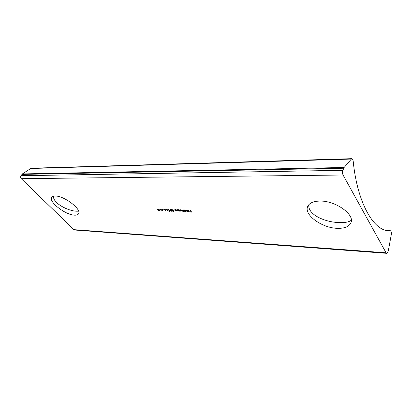 <?xml version="1.0" encoding="UTF-8"?>
<svg xmlns="http://www.w3.org/2000/svg" width="412" height="412" viewBox="0 0 412 412"><rect width="100%" height="100%" fill="white"/><g stroke="black" fill="none" stroke-linecap="round" stroke-linejoin="round"><path stroke-width="0.62" d="M55.321 196.03C53.534 196.009 52.345 196.442 51.747 197.322C48.214 201.695 65.632 215.136 74.618 215.167C76.596 215.255 77.899 214.817 78.538 213.843C82.194 209.662 64.257 195.752 55.321 196.03M53.447 196.225C52.957 203.641 69.267 211.433 77.085 211.202L78.62 211.181M320.49 201.061C313.635 201.087 309.371 202.9 307.697 206.505C303.706 214.709 321.736 227.908 337.104 228.315C344.504 228.562 349.118 226.682 350.952 222.686C354.897 214.575 335.806 200.881 320.49 201.061M308.851 204.687C307.429 214.652 325.31 222.346 339.287 222.562C345.019 222.835 349.031 222.042 351.328 220.183M159.882 209.059L161.566 211.001L159.846 209.25L158.955 209.219L159.882 209.059M164.125 209.837L163.224 209.806L164.125 209.837M168.333 211.062L167.926 211.238L166.252 209.281L168.333 211.062M170.316 210.233L170.295 209.373L170.547 209.476L170.568 210.254L172.036 210.862L172.175 211.289L170.532 210.805L170.403 209.42M175.527 209.605L176.748 211.057L176.31 210.79L175.878 211.047L173.972 209.553L175.77 210.872L176.048 210.511L175.527 209.605M179.529 211.16L178.087 209.698L179.019 209.703L180.59 210.496L180.75 211.037L179.302 210.893L179.529 211.16M185.549 211.953L183.618 209.888L184.051 210.151L184.566 209.899L186.147 210.697L186.301 211.232L185.817 211.418L184.823 211.083L185.549 211.953M187.723 210.187L187.038 210.377L187.548 210.002L189.098 210.795L189.263 211.361L187.826 211.212L187.203 210.692L188.845 210.753L187.805 210.032M31.111 168.24L22.387 173.926L20.997 175.718C20.399 176.779 20.492 177.763 21.264 178.679L73.903 229.649L74.727 230.025L386.698 253.323M343.062 175.012L386.085 252.803L386.734 253.323L387.8 252.062L388.475 250.002L391.292 234.588C391.539 232.363 391.209 231.065 390.308 230.689L389.232 230.715C373.859 231.42 357.281 202.895 353.202 161.252C352.976 159.609 352.476 158.749 351.693 158.677L344.118 167.493L342.882 170.316C342.346 171.989 342.403 173.555 343.062 175.012L21.264 178.679M190.045 210.115L191.704 212.139L190.478 212.092L191.307 211.923L190.797 211.299L189.628 211.057L190.627 211.093L190.045 210.115M186.209 209.981L187.913 212.046L186.209 209.981M183.108 209.873L184.329 211.335L183.896 211.073L183.505 211.33L182.634 210.959L182.269 211.284L180.415 209.78L182.155 211.109L182.434 211.001L181.872 209.826L183.392 211.155L183.664 211.047L183.108 209.873M177.587 209.677L178.808 211.135L178.37 210.862L177.933 211.124L176.027 209.626L177.824 210.949L178.108 210.589L177.587 209.677M173.854 211.464L172.87 211.428L173.514 211.253L173.205 210.743L171.655 210.099L171.474 209.574L173.107 210.012L172.056 209.631L171.876 210.11L173.267 210.486L173.854 211.464M169.59 210.486L169.641 211.351L169.389 211.243L169.337 210.47L167.905 209.873L167.761 209.435L169.368 209.924L169.59 210.486M165.943 210.352L166.01 211.217L165.753 211.104L165.696 210.336L164.275 209.744L164.131 209.306L165.722 209.796L165.943 210.352M163.023 211.052L160.242 209.069L161.35 209.713L162.405 209.754L162.452 209.147L163.023 211.052M159.068 209.775L159.871 210.934L158.635 209.517L157.533 209.219L158.605 210.887L157.266 209.049L159.068 209.775M187.362 210.259L187.038 210.377M189.293 211.248L188.799 211.526M189.062 210.753L187.578 210.882L188.639 211.346L189.098 210.795M184.313 210.408L184.071 210.115M186.332 211.124L185.817 211.418M186.064 210.985L186.147 210.697M184.447 210.63L186.044 211.099L184.705 210.079L184.319 210.223L184.447 210.63M183.891 211.088L183.505 211.33M182.64 211.032L182.269 211.284M182.444 210.882L182.526 210.609M183.68 210.929L183.757 210.656M178.777 210.197L178.54 209.914M180.78 210.923L180.276 211.212M180.513 210.784L180.6 210.506M178.916 210.429L180.492 210.898L179.163 209.883L178.782 210.022L178.916 210.429M178.453 210.707L177.933 211.124M178.149 210.717L178.231 210.45M176.393 210.635L175.878 211.047M176.089 210.64L176.176 210.377M171.742 209.888L171.557 209.492M172.195 211.181L171.783 211.433M170.635 210.609L170.419 210.043M171.825 210.862L170.666 210.542L171.624 211.232L171.902 210.723M169.492 211.047L169.337 210.47M169.44 210.28L169.111 210.481M167.844 209.353L167.905 209.873M168.111 209.873L169.239 210.197L168.297 209.502L168.111 209.873M165.861 210.913L165.696 210.336M165.804 210.146L165.47 210.347M164.208 209.224L164.275 209.744M164.476 209.744L165.598 210.063L164.656 209.373L164.476 209.744M162.385 209.147L162.467 209.95L161.633 209.919L162.689 210.676L162.467 209.95M162.689 210.676L162.57 209.76M157.518 209.322L157.343 208.972M386.085 252.803L73.903 229.649M390.272 230.689L387.069 230.529M351.024 159.078L30.277 168.508M344.118 167.493L22.387 173.926M343.706 168.225L21.918 174.394M342.882 170.316L20.997 175.718M390.308 230.689L387.048 230.529M389.232 230.715L388.109 230.658M351.693 158.677L31.055 168.24"/></g></svg>
